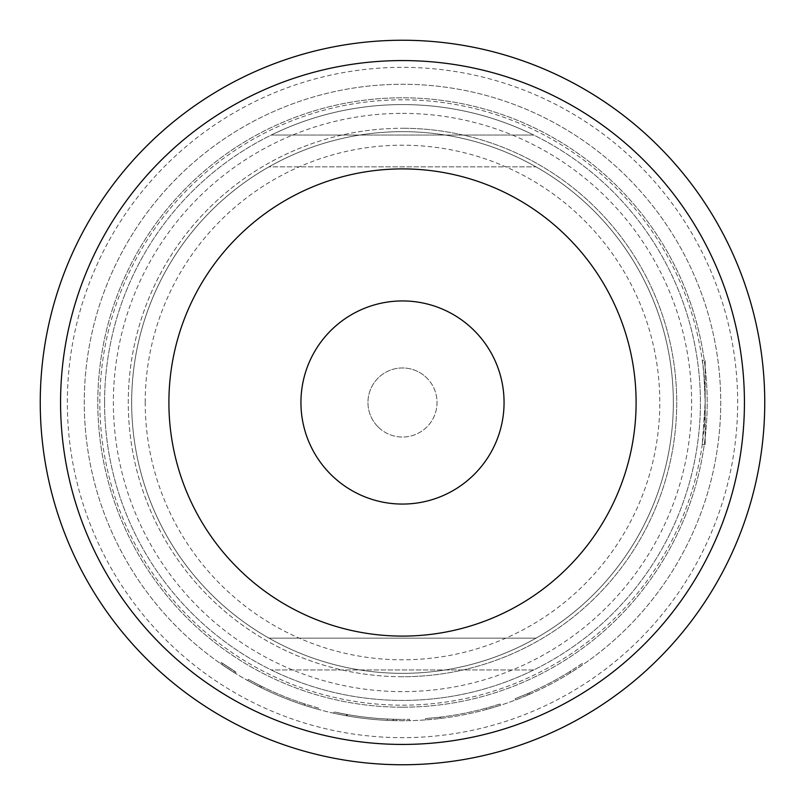 <?xml version="1.0" encoding="UTF-8"?>
<svg xmlns="http://www.w3.org/2000/svg" width="805" height="805" viewBox="0 0 805 805"><rect width="100%" height="100%" fill="white"/><g stroke="black" fill="none" stroke-linecap="round" stroke-linejoin="round"><path stroke-width="0.6" stroke-dasharray="4.03 3.02" d="M236.016 672.125L221.345 662.495L236.016 672.125L235.312 673.282L220.57 663.612L235.312 673.282L236.016 672.125M396.362 719.328L402.5 719.388L396.362 719.328A316.888 316.888 0 0 1 347.096 714.508L334.135 711.922L347.096 714.508A316.888 316.888 0 0 0 387.406 719.026A316.888 316.888 0 0 1 347.428 714.558L346.502 714.397L347.428 714.558A316.888 316.888 0 0 0 392.931 719.237L393.876 719.268L392.931 719.237A316.888 316.888 0 0 1 337.365 712.616A316.888 316.888 0 0 0 396.362 719.328L396.342 720.676L402.5 720.737A318.237 318.237 0 0 0 720.737 402.5A318.237 318.237 0 0 0 402.5 84.263A318.237 318.237 0 0 0 84.263 402.5A318.237 318.237 0 0 0 402.5 720.737A318.237 318.237 0 0 0 720.737 402.5A318.237 318.237 0 0 0 402.5 84.263A318.237 318.237 0 0 0 84.263 402.5A318.237 318.237 0 0 0 402.5 720.737L409.604 720.656L396.342 720.676L396.362 719.328M705.17 360.519L705.17 444.481L705.17 402.5L702.242 444.481L705.17 402.5L705.17 360.519L702.242 360.519C703.218 363.045 704.194 377.032 705.17 402.5C704.194 376.992 703.218 362.995 702.242 360.519M378.078 426.922A34.535 34.535 0 0 1 389.288 370.592A34.535 34.535 0 0 1 426.922 378.078A34.535 34.535 0 0 0 378.078 378.078A34.535 34.535 0 0 0 378.078 426.922A34.535 34.535 0 0 0 426.922 426.922A34.535 34.535 0 0 0 426.922 378.078A34.535 34.535 0 0 1 415.712 434.408A34.535 34.535 0 0 1 378.078 426.922M474.316 330.684A101.561 101.561 0 0 0 330.684 330.684A101.561 101.561 0 0 0 330.684 474.316A101.561 101.561 0 0 0 474.316 474.316A101.561 101.561 0 0 0 474.316 330.684M145.202 402.5A257.298 257.298 0 0 1 402.5 145.202A257.298 257.298 0 0 1 659.798 402.5A257.298 257.298 0 0 1 402.5 659.798A257.298 257.298 0 0 1 145.202 402.5M673.342 402.5A270.842 270.842 0 0 0 402.5 131.658A270.842 270.842 0 0 0 131.658 402.5A270.842 270.842 0 0 0 402.5 673.342A270.842 270.842 0 0 0 673.342 402.5A270.842 270.842 0 0 0 402.5 131.658A270.842 270.842 0 0 0 131.658 402.5A270.842 270.842 0 0 0 402.5 673.342A270.842 270.842 0 0 0 673.342 402.5M268.961 166.866A270.842 270.842 0 0 1 536.039 166.866A270.842 270.842 0 0 0 268.961 166.866L536.039 166.866L268.961 166.866M67.338 402.5A335.162 335.162 0 0 1 402.5 67.338A335.162 335.162 0 0 1 737.662 402.5A335.162 335.162 0 0 1 402.5 737.662A335.162 335.162 0 0 1 67.338 402.5M764.75 402.5A362.25 362.25 0 0 0 402.5 40.25A362.25 362.25 0 0 0 40.25 402.5A362.25 362.25 0 0 0 402.5 764.75A362.25 362.25 0 0 0 764.75 402.5M168.899 402.5A233.601 233.601 0 0 0 402.5 636.101A233.601 233.601 0 0 0 636.101 402.5A233.601 233.601 0 0 0 402.5 168.899A233.601 233.601 0 0 0 168.899 402.5M402.5 676.723A274.223 274.223 0 0 1 128.277 402.5A274.223 274.223 0 0 1 402.5 128.277A274.223 274.223 0 0 0 128.277 402.5A274.223 274.223 0 0 0 402.5 676.723A274.223 274.223 0 0 0 676.723 402.5A274.223 274.223 0 0 0 402.5 128.277A274.223 274.223 0 0 1 676.723 402.5A274.223 274.223 0 0 1 402.5 676.723M533.755 135.049A297.92 297.92 0 0 0 271.245 135.049A297.92 297.92 0 0 1 533.755 135.049L271.245 135.049L533.755 135.049M104.58 402.5A297.92 297.92 0 0 1 402.5 104.58A297.92 297.92 0 0 1 700.42 402.5A297.92 297.92 0 0 1 402.5 700.42A297.92 297.92 0 0 1 104.58 402.5A297.92 297.92 0 0 1 402.5 104.58A297.92 297.92 0 0 1 700.42 402.5A297.92 297.92 0 0 1 402.5 700.42A297.92 297.92 0 0 1 104.58 402.5M402.5 113.374A289.126 289.126 0 0 1 691.626 402.5A289.126 289.126 0 0 1 402.5 691.626A289.126 289.126 0 0 1 113.374 402.5A289.126 289.126 0 0 1 402.5 113.374M402.5 705.17A302.67 302.67 0 0 0 705.17 402.5A302.67 302.67 0 0 0 402.5 99.83A302.67 302.67 0 0 0 99.83 402.5A302.67 302.67 0 0 0 402.5 705.17A302.67 302.67 0 0 0 705.17 402.5A302.67 302.67 0 0 0 402.5 99.83A302.67 302.67 0 0 0 99.83 402.5A302.67 302.67 0 0 0 402.5 705.17M487.709 709.114L500.418 705.301A318.237 318.237 0 0 1 486.794 709.366L485.878 709.618A318.237 318.237 0 0 1 440.798 718.422L439.862 718.543A318.237 318.237 0 0 1 425.704 719.891L438.916 718.644A318.237 318.237 0 0 0 487.709 709.114L487.347 707.816L500.006 704.013L500.418 705.301L500.006 704.013A316.888 316.888 0 0 1 486.441 708.068L486.794 709.366L486.441 708.068L485.526 708.309L485.878 709.618M528.794 694.604L529.66 694.232A318.237 318.237 0 0 0 570.332 672.879L571.137 672.376A318.237 318.237 0 0 0 583.031 664.578L571.942 671.873A318.237 318.237 0 0 1 527.919 694.977L515.623 699.958A318.237 318.237 0 0 0 528.794 694.604L528.251 693.367L528.794 694.604M402.5 707.192A304.693 304.693 0 0 0 707.192 402.5A304.693 304.693 0 0 0 402.5 97.808A304.693 304.693 0 0 0 97.808 402.5A304.693 304.693 0 0 0 402.5 707.192A304.693 304.693 0 0 0 707.192 402.5A304.693 304.693 0 0 0 402.5 97.808A304.693 304.693 0 0 0 97.808 402.5A304.693 304.693 0 0 0 402.5 707.192M337.084 713.944A318.237 318.237 0 0 0 396.342 720.676A318.237 318.237 0 0 1 346.854 715.836A318.237 318.237 0 0 0 387.336 720.374L387.406 719.026L387.336 720.374A318.237 318.237 0 0 1 347.197 715.897A318.237 318.237 0 0 0 392.89 720.596L393.836 720.616L392.89 720.596L392.931 719.237L392.89 720.596A318.237 318.237 0 0 1 337.084 713.944L337.365 712.616L337.084 713.944M346.261 715.726L347.197 715.897L346.261 715.726L346.502 714.397L346.261 715.726M333.844 713.24L346.854 715.836L333.844 713.24L334.135 711.922L333.844 713.24M260.307 687.208L261.162 687.631A318.237 318.237 0 0 0 303.676 705.009L304.582 705.301A318.237 318.237 0 0 0 318.206 709.366L305.487 705.593A318.237 318.237 0 0 1 259.462 686.786L247.739 680.567A318.237 318.237 0 0 0 260.307 687.208L260.911 685.991L260.307 687.208M221.969 664.578A318.237 318.237 0 0 0 233.863 672.376A318.237 318.237 0 0 1 221.969 664.578L222.744 663.461A316.888 316.888 0 0 0 234.577 671.229L233.863 672.376L234.577 671.229A316.888 316.888 0 0 1 222.744 663.461L221.969 664.578M533.755 669.951L271.245 669.951A297.92 297.92 0 0 0 533.755 669.951L271.245 669.951A297.92 297.92 0 0 0 533.755 669.951M268.961 638.134L536.039 638.134A270.842 270.842 0 0 1 268.961 638.134L536.039 638.134A270.842 270.842 0 0 1 268.961 638.134M259.462 686.786L260.075 685.568L248.393 679.39A316.888 316.888 0 0 0 260.911 685.991L261.756 686.413L261.162 687.631M261.756 686.413A316.888 316.888 0 0 0 304.099 703.721L303.676 705.009M304.099 703.721L304.994 704.013L304.582 705.301L304.994 704.013A316.888 316.888 0 0 0 318.559 708.068L318.206 709.366L318.559 708.068L305.9 704.305L305.487 705.593M260.075 685.568A316.888 316.888 0 0 0 305.9 704.305M248.393 679.39L247.739 680.567L248.393 679.39M393.836 720.616L393.876 719.268L393.836 720.616M347.197 715.897L347.428 714.558L347.197 715.897M346.854 715.836L347.096 714.508L346.854 715.836M409.604 720.656L409.574 719.308L402.5 719.388L409.574 719.308L409.604 720.656M440.798 718.422L440.637 717.084L439.701 717.195A316.888 316.888 0 0 1 425.603 718.543L425.704 719.891L425.603 718.543L438.765 717.305L438.916 718.644M438.765 717.305A316.888 316.888 0 0 0 487.347 707.816M440.637 717.084A316.888 316.888 0 0 0 485.526 708.309M439.701 717.195L439.862 718.543L439.701 717.195M527.919 694.977L527.386 693.739L515.14 698.69A316.888 316.888 0 0 0 528.251 693.367L529.127 692.984L529.66 694.232M529.127 692.984A316.888 316.888 0 0 0 569.618 671.732L570.332 672.879M569.618 671.732L570.423 671.229L571.137 672.376L570.423 671.229A316.888 316.888 0 0 0 582.257 663.461L583.031 664.578L582.257 663.461L571.228 670.726L571.942 671.873M527.386 693.739A316.888 316.888 0 0 0 571.228 670.726M515.14 698.69L515.623 699.958L515.14 698.69M220.57 663.612L221.345 662.495L220.57 663.602M705.17 444.481L702.242 444.481"/><path stroke-width="1.21" d="M474.316 330.684A101.561 101.561 0 0 0 330.684 330.684A101.561 101.561 0 0 0 330.684 474.316A101.561 101.561 0 0 0 474.316 474.316A101.561 101.561 0 0 0 474.316 330.684M168.899 402.5A233.601 233.601 0 0 0 402.5 636.101A233.601 233.601 0 0 0 636.101 402.5A233.601 233.601 0 0 0 402.5 168.899A233.601 233.601 0 0 0 168.899 402.5M60.566 402.5A341.934 341.934 0 0 0 402.5 744.434A341.934 341.934 0 0 0 744.434 402.5A341.934 341.934 0 0 0 402.5 60.566A341.934 341.934 0 0 0 60.566 402.5M764.75 402.5A362.25 362.25 0 0 0 402.5 40.25A362.25 362.25 0 0 0 40.25 402.5A362.25 362.25 0 0 0 402.5 764.75A362.25 362.25 0 0 0 764.75 402.5A362.25 362.25 0 0 0 402.5 40.25A362.25 362.25 0 0 0 40.25 402.5"/></g></svg>
